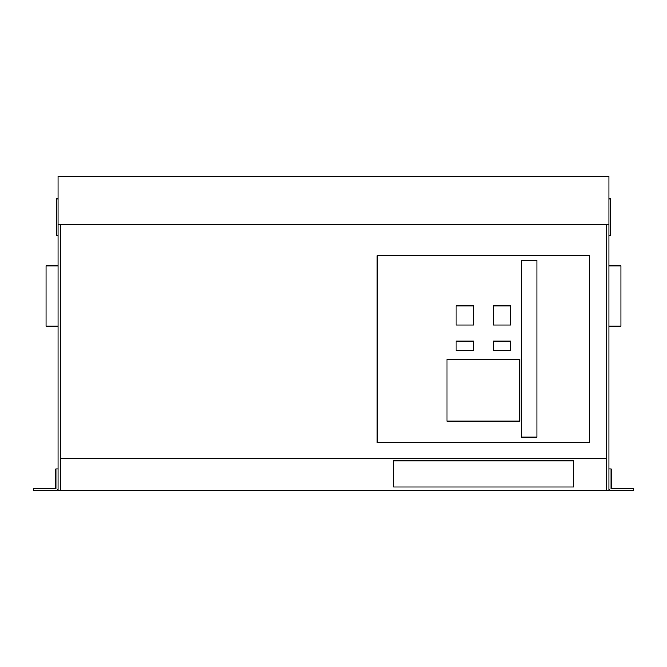 <?xml version="1.0" encoding="UTF-8"?>
<svg xmlns="http://www.w3.org/2000/svg" width="667" height="667" viewBox="0 0 667 667"><rect width="100%" height="100%" fill="white"/><g stroke="black" fill="none" stroke-linecap="round" stroke-linejoin="round"><path stroke-width="1" d="M589.628 255.644L377.155 255.644L377.155 442.646L589.628 442.646L589.628 255.644M493.288 341.137L493.288 350.6L510.605 350.6L510.605 341.137L493.288 341.137M456.178 341.137L456.178 350.6L473.495 350.6L473.495 341.137L456.178 341.137M493.288 305.853L493.288 325.129L510.605 325.129L510.605 305.853L493.288 305.853M456.178 305.853L456.178 325.129L473.495 325.129L473.495 305.853L456.178 305.853M521.594 260.372L521.594 437.185L536.877 437.185L536.877 260.372L521.594 260.372M608.913 326.221L620.919 326.221L620.919 265.833L608.913 265.833M58.087 265.833L46.081 265.833L46.081 326.221L58.087 326.221M606.578 490.67L608.913 490.67L608.913 176.33L58.087 176.33L58.087 490.67L606.578 490.67L606.578 458.654L60.422 458.654L60.422 490.67M60.422 458.654L60.422 224.354L58.087 224.354M608.913 224.354L606.578 224.354L606.578 458.654M606.578 224.354L60.422 224.354M393.53 460.839L393.53 487.035L573.62 487.035L573.62 460.839L393.53 460.839M58.087 468.843L55.903 468.843L55.903 488.486L33.35 488.486L33.35 490.67L55.903 490.67A2.184 2.184 0 0 0 58.087 488.486M608.913 468.843L611.097 468.843L611.097 488.486L633.65 488.486L633.65 490.67L611.097 490.67A2.184 2.184 0 0 1 608.913 488.486M58.087 235.268L56.637 235.268L56.637 198.891L58.087 198.891M608.913 235.268L610.363 235.268L610.363 198.891L608.913 198.891M447.015 359.33L447.015 421.177L519.776 421.177L519.776 359.33L447.015 359.33"/></g></svg>
